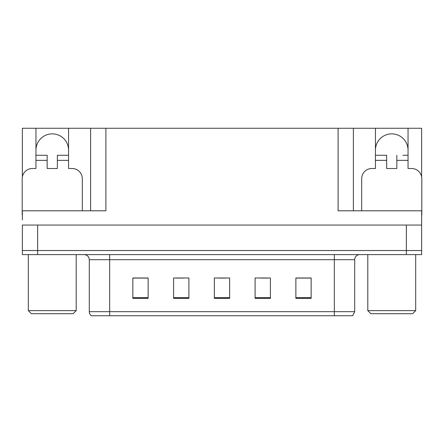 <?xml version="1.0" encoding="UTF-8"?>
<svg xmlns="http://www.w3.org/2000/svg" width="444" height="444" viewBox="0 0 444 444"><rect width="100%" height="100%" fill="white"/><g stroke="black" fill="none" stroke-linecap="round" stroke-linejoin="round"><path stroke-width="0.67" d="M35.953 150.172A16.3 16.3 0 0 1 52.259 133.866A16.3 16.3 0 0 1 68.559 150.172M22.355 214.868A10.19 10.19 0 0 0 22.2 214.868L22.2 178.699A10.19 10.19 0 0 1 32.39 168.509L35.953 168.509L35.953 160.356L47.164 160.356L47.164 168.509L57.354 168.509L57.354 160.356L68.559 160.356L68.559 128.266L338.1 128.266L338.1 210.795L421.645 210.795L421.645 225.058L22.355 225.058L22.355 250.527L37.635 250.527L22.355 250.527L22.355 254.606L37.635 254.606L37.635 250.527L406.365 250.527L37.635 250.527L37.635 225.058M22.355 219.963L22.355 210.795L105.9 210.795L105.9 128.266M47.164 160.356L47.164 155.267L35.953 155.267L35.953 128.266L22.355 128.266L22.355 176.94M37.635 254.606L421.645 254.606L421.645 250.527L406.365 250.527L421.645 250.527L421.645 219.963M361.688 210.795L361.688 178.699A10.19 10.19 0 0 1 371.878 168.509L375.441 168.509L375.441 160.356L386.646 160.356L386.646 168.509L396.836 168.509L396.836 160.356L408.047 160.356L408.047 128.266L421.645 128.266L421.645 176.94M90.615 128.266L90.615 210.795M338.1 128.266L353.385 128.266L353.385 210.795L353.385 128.266L375.441 128.266L375.441 160.356M408.047 128.266L375.441 128.266M35.953 128.266L68.559 128.266M408.047 150.172A16.3 16.3 0 0 0 391.741 133.866A16.3 16.3 0 0 0 375.441 150.172M354.706 311.66L352.669 315.734L334.332 315.734L334.332 311.66L354.706 311.66L354.706 259.696A5.095 5.095 0 0 1 359.801 254.606M334.332 315.734L91.331 315.734A5.095 5.095 0 0 1 89.294 311.66L89.294 259.696C88.989 256.604 87.29 254.906 84.199 254.606M311.15 298.362L311.15 277.988L295.871 277.988L295.871 298.362L311.15 298.362M270.396 298.362L270.396 277.988L255.111 277.988L255.111 298.362L270.396 298.362M148.13 298.362L148.13 277.988L132.85 277.988L132.85 298.362L148.13 298.362M188.889 298.362L188.889 277.988L173.604 277.988L173.604 298.362L188.889 298.362M229.642 298.362L229.642 277.988L214.358 277.988L214.358 298.362L229.642 298.362M89.294 311.66L109.668 311.66L109.668 315.734L102.886 315.734M295.871 278.088L310.539 278.088M302.897 278.088L296.431 278.088M175.896 278.088L183.538 278.088M147.674 278.088L141.203 278.088M133.561 278.088L148.13 278.088M260.561 278.088L268.204 278.088M218.232 278.088L225.874 278.088M68.559 160.356L68.559 168.509L72.122 168.509A10.19 10.19 0 0 1 82.312 178.699L82.312 210.795M68.559 155.267L57.354 155.267L57.354 160.356M35.953 155.267L35.953 160.356M386.646 160.356L386.646 155.267L375.441 155.267M408.047 160.356L408.047 168.509L411.61 168.509A10.19 10.19 0 0 1 421.8 178.699L421.8 214.868A10.19 10.19 0 0 0 421.645 214.868M408.047 155.267L402.908 155.267M396.836 155.267L396.836 160.356M380.58 155.267L386.646 155.267M31.369 313.697L28.311 310.639L76.202 310.639L73.143 313.697L31.369 313.697M370.857 313.697L367.799 310.639L415.689 310.639L412.631 313.697L370.857 313.697M406.365 225.058L406.365 254.606M334.332 254.606L334.332 259.696L89.294 259.696M354.706 259.696L334.332 259.696L334.332 311.66L109.668 311.66L109.668 254.606M229.642 297.658L214.358 297.658M188.889 297.658L173.604 297.658M148.13 297.658L132.85 297.658M270.396 297.658L255.111 297.658M311.15 297.658L295.871 297.658M76.202 254.606L76.202 310.639M28.311 254.606L28.311 310.639M415.689 254.606L415.689 310.639M367.799 254.606L367.799 310.639"/></g></svg>
